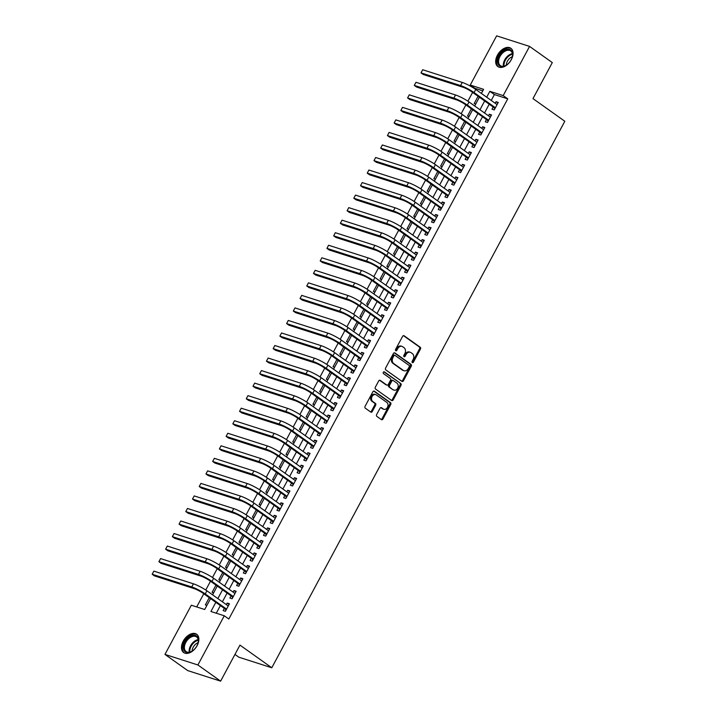 <?xml version="1.0" encoding="UTF-8"?>
<svg xmlns="http://www.w3.org/2000/svg" width="717" height="717" viewBox="0 0 717 717"><rect width="100%" height="100%" fill="white"/><g stroke="black" fill="none" stroke-linecap="round" stroke-linejoin="round"><path stroke-width="1.08" d="M412.347 362.569A0.986 0.753 107.8 0 0 413.431 362.157L420.44 349.08A1.416 1.075 107.8 0 0 420.207 347.216L404.137 335.789A1.416 1.075 107.8 0 0 402.587 336.381L395.578 349.448A0.986 0.753 107.8 0 0 396.824 350.344L397.738 348.65A4.517 3.442 107.8 0 1 401.968 346.374A4.517 3.442 107.8 0 1 402.703 346.741L404.038 347.7A4.517 3.442 107.8 0 1 404.791 353.669L403.877 355.354A0.986 0.753 107.8 0 0 405.132 356.25L406.037 354.557A4.517 3.442 107.8 0 1 410.276 352.28A4.517 3.442 107.8 0 1 411.002 352.647L412.347 353.606A4.517 3.442 107.8 0 1 413.091 359.575L412.185 361.26A0.986 0.753 107.8 0 0 412.347 362.569M412.123 362.3A0.986 0.753 107.8 0 0 412.544 361.87L419.553 348.794A1.416 1.075 107.8 0 0 419.32 346.929L403.465 335.655M395.524 350.488A0.986 0.753 107.8 0 0 395.936 350.057L396.842 348.363L397.738 348.65M403.823 356.394A0.986 0.753 107.8 0 0 404.245 355.964L405.15 354.27L406.037 354.557M183.22 641.177A11.221 7.089 125.4 0 1 196.673 634.258A11.221 7.089 125.4 0 1 197.112 645.632A11.221 7.089 125.4 0 1 183.66 652.551A11.221 7.089 125.4 0 1 183.22 641.177M497.419 55.2A11.221 7.089 125.4 0 1 510.871 48.272A11.221 7.089 125.4 0 1 511.311 59.645A11.221 7.089 125.4 0 1 497.858 66.573A11.221 7.089 125.4 0 1 497.419 55.2M376.649 414.551A1.416 1.075 107.8 0 0 376.882 416.416L381.39 419.624A1.416 1.075 107.8 0 0 382.941 419.024L390.72 404.505A1.416 1.075 107.8 0 0 390.487 402.64L374.417 391.213A1.416 1.075 107.8 0 0 372.867 391.805L365.087 406.324A1.416 1.075 107.8 0 0 365.32 408.188L370.761 412.06A1.416 1.075 107.8 0 0 372.311 411.468L375.645 405.257A1.416 1.075 107.8 0 0 375.412 403.393L372.715 401.466A3.782 2.877 107.8 0 1 371.899 396.877A3.782 2.877 107.8 0 1 375.627 394.583A3.782 2.877 107.8 0 1 376.246 394.888L386.822 402.407A3.782 2.877 107.8 0 1 387.637 406.996A3.782 2.877 107.8 0 1 383.9 409.299A3.782 2.877 107.8 0 1 383.29 408.995L381.525 407.74A1.416 1.075 107.8 0 0 379.974 408.332L376.649 414.551M482.792 90.844L474.806 88.281L470.253 85.045L496.639 35.85L529.567 46.408L552.305 62.585L532.982 98.614L564.817 121.263L271.788 667.76L239.953 645.112L220.63 681.15L197.892 664.973L164.964 654.415L191.34 605.22L204.695 609.504L210.547 598.587M529.567 46.408L503.191 95.603L489.836 91.328L486.682 97.207M215.835 602.343L210.923 611.502L224.278 615.778L228.822 619.013L507.735 98.838L503.191 95.603M224.278 615.778L197.892 664.973M401.905 381.354A1.416 1.075 107.8 0 0 403.456 380.763L411.244 366.244A1.416 1.075 107.8 0 0 411.011 364.379L394.933 352.952A1.416 1.075 107.8 0 0 393.382 353.544L385.603 368.063A1.416 1.075 107.8 0 0 385.836 369.927L401.905 381.354M400.982 385.379L393.194 399.898A1.416 1.075 107.8 0 1 391.643 400.489L375.574 389.062A1.416 1.075 107.8 0 1 375.341 387.189L378.675 380.978A1.416 1.075 107.8 0 1 380.225 380.386L386.741 385.02A1.416 1.075 107.8 0 0 388.291 384.429L390.505 380.306A1.416 1.075 107.8 0 0 390.272 378.442L383.487 373.611A0.986 0.753 107.8 0 1 384.411 371.89L400.749 383.514A1.416 1.075 107.8 0 1 400.982 385.379L400.095 385.092L392.307 399.611L393.194 399.898M209.247 597.655L205.367 604.888L206.908 605.381M215.96 585.126L212.089 592.35L213.621 592.842M222.682 572.587L218.81 579.811L220.343 580.304M229.404 560.049L225.532 567.281L227.065 567.774M236.126 547.519L232.254 554.743L233.787 555.236M242.848 534.981L238.976 542.213L240.509 542.706M249.57 522.451L245.689 529.675L247.231 530.168M256.292 509.912L252.411 517.145L253.952 517.638M263.014 497.383L259.133 504.607L260.674 505.1M269.726 484.844L265.855 492.077L267.396 492.57M276.448 472.315L272.577 479.539L274.109 480.031M283.17 459.776L279.298 467.009L280.831 467.502M289.892 447.247L286.02 454.47L287.553 454.963M296.614 434.708L292.742 441.941L294.275 442.434M303.336 422.179L299.455 429.402L300.997 429.895M310.058 409.64L306.177 416.873L307.718 417.366M316.78 397.11L312.899 404.334L314.44 404.827M323.501 384.572L319.621 391.805L321.162 392.298M330.214 372.042L326.343 379.266L327.875 379.759M336.936 359.504L333.064 366.737L334.597 367.221M343.658 346.974L339.786 354.198L341.319 354.691M350.38 334.436L346.508 341.659L348.041 342.152M357.102 321.897L353.23 329.13L354.763 329.623M363.824 309.368L359.943 316.591L361.485 317.084M370.546 296.829L366.665 304.062L368.206 304.555M377.267 284.299L373.387 291.523L374.928 292.016M383.989 271.761L380.109 278.994L381.65 279.487M390.702 259.231L386.83 266.455L388.363 266.948M397.424 246.693L393.552 253.926L395.085 254.418M404.146 234.163L400.274 241.387L401.807 241.88M410.868 221.625L406.996 228.857L408.529 229.35M417.59 209.095L413.718 216.319L415.251 216.812M424.312 196.557L420.431 203.789L421.972 204.282M431.034 184.027L427.153 191.251L428.694 191.744M437.755 171.488L433.875 178.721L435.416 179.214M444.468 158.959L440.596 166.183L442.138 166.676M451.19 146.42L447.318 153.653L448.851 154.146M457.912 133.891L454.04 141.115L455.573 141.607M464.634 121.352L460.762 128.576L462.295 129.069M471.356 108.814L467.484 116.046L469.017 116.539M493.179 107.021L492.005 109.217L494.228 109.934L498.261 102.414L496.03 101.697L495.196 103.266M486.458 119.56L485.284 121.756L487.506 122.464L491.539 114.944L489.317 114.236L488.474 115.795M479.736 132.098L478.562 134.285L480.784 135.002L484.817 127.483L482.595 126.766L481.752 128.334M473.014 144.628L471.84 146.824L474.062 147.532L478.096 140.012L475.873 139.304L475.03 140.864M466.292 157.166L465.118 159.353L467.341 160.07L471.374 152.551L469.151 151.834L468.309 153.402M459.57 169.696L458.396 171.892L460.619 172.6L464.652 165.08L462.429 164.372L461.587 165.932M452.848 182.235L451.674 184.421L453.897 185.138L457.93 177.619L455.707 176.902L454.874 178.47M446.135 194.764L444.952 196.96L447.184 197.668L451.217 190.148L448.985 189.44L448.152 191M439.413 207.303L438.23 209.489L440.462 210.206L444.495 202.687L442.264 201.97L441.43 203.538M432.692 219.832L431.517 222.028L433.74 222.745L437.773 215.217L435.551 214.508L434.708 216.068M425.97 232.371L424.796 234.558L427.018 235.275L431.051 227.755L428.829 227.038L427.986 228.606M419.248 244.9L418.074 247.096L420.296 247.813L424.33 240.285L422.107 239.577L421.264 241.136M412.526 257.439L411.352 259.635L413.575 260.343L417.608 252.823L415.385 252.106L414.543 253.675M405.804 269.968L404.63 272.164L406.853 272.881L410.886 265.362L408.663 264.645L407.821 266.204M399.082 282.507L397.908 284.703L400.131 285.411L404.164 277.891L401.941 277.174L401.108 278.743M392.369 295.037L391.186 297.232L393.418 297.949L397.442 290.43L395.219 289.713L394.386 291.281M385.647 307.575L384.464 309.771L386.696 310.479L390.729 302.959L388.497 302.251L387.664 303.811M378.926 320.105L377.751 322.3L379.974 323.017L384.007 315.498L381.776 314.781L380.942 316.349M372.204 332.643L371.03 334.839L373.252 335.547L377.285 328.027L375.063 327.319L374.22 328.879M365.482 345.173L364.308 347.369L366.53 348.086L370.564 340.566L368.341 339.849L367.498 341.417M358.76 357.711L357.586 359.907L359.809 360.615L363.842 353.096L361.619 352.388L360.776 353.947M352.038 370.25L350.864 372.437L353.087 373.154L357.12 365.634L354.897 364.917L354.055 366.486M345.316 382.779L344.142 384.975L346.365 385.683L350.398 378.164L348.175 377.456L347.333 379.015M338.594 395.318L337.42 397.505L339.643 398.222L343.676 390.702L341.453 389.985L340.62 391.554M331.881 407.848L330.698 410.043L332.93 410.751L336.963 403.232L334.731 402.524L333.898 404.083M325.159 420.386L323.976 422.573L326.208 423.29L330.241 415.77L328.01 415.053L327.176 416.622M318.438 432.916L317.264 435.111L319.486 435.819L323.519 428.3L321.288 427.592L320.454 429.151M311.716 445.454L310.542 447.641L312.764 448.358L316.797 440.838L314.575 440.121L313.732 441.69M304.994 457.984L303.82 460.18L306.042 460.897L310.076 453.368L307.853 452.66L307.01 454.219M298.272 470.522L297.098 472.709L299.321 473.426L303.354 465.907L301.131 465.19L300.289 466.758M291.55 483.052L290.376 485.248L292.599 485.965L296.632 478.436L294.409 477.728L293.567 479.288M284.828 495.59L283.654 497.786L285.877 498.494L289.91 490.975L287.687 490.258L286.845 491.826M278.106 508.12L276.932 510.316L279.164 511.033L283.188 503.513L280.965 502.796L280.132 504.356M271.393 520.659L270.21 522.854L272.442 523.562L276.475 516.043L274.244 515.326L273.41 516.894M264.672 533.188L263.489 535.384L265.72 536.101L269.753 528.581L267.522 527.864L266.688 529.433M257.95 545.727L256.776 547.922L258.998 548.63L263.031 541.111L260.809 540.403L259.966 541.962M251.228 558.256L250.054 560.452L252.276 561.169L256.31 553.649L254.087 552.932L253.244 554.501M244.506 570.795L243.332 572.991L245.555 573.699L249.588 566.179L247.365 565.471L246.523 567.03M237.784 583.324L236.61 585.52L238.833 586.237L242.866 578.718L240.643 578.001L239.801 579.569M231.062 595.863L229.888 598.059L232.111 598.767L236.144 591.247L233.921 590.539L233.079 592.099M507.735 98.838L494.389 94.563L491.235 100.443M489.209 104.207L484.513 112.981M482.496 116.737L477.791 125.511M475.774 129.275L471.069 138.049M469.052 141.805L464.347 150.579M462.331 154.343L457.625 163.118M455.609 166.873L450.903 175.647M448.887 179.411L444.182 188.186M442.165 191.95L437.469 200.715M435.443 204.479L430.747 213.254M428.73 217.018L424.025 225.783M422.008 229.548L417.303 238.322M415.286 242.086L410.581 250.851M408.565 254.616L403.859 263.39M401.843 267.154L397.137 275.92M395.121 279.684L390.415 288.458M388.399 292.222L383.694 300.988M381.677 304.752L376.981 313.526M374.955 317.29L370.259 326.056M368.242 329.82L363.537 338.594M361.52 342.359L356.815 351.133M354.798 354.888L350.093 363.662M348.077 367.427L343.371 376.201M341.355 379.956L336.649 388.731M334.633 392.495L329.928 401.269M327.911 405.033L323.215 413.799M321.189 417.563L316.493 426.337M314.476 430.101L309.771 438.867M307.754 442.631L303.049 451.405M301.032 455.17L296.327 463.935M294.311 467.699L289.605 476.473M287.589 480.238L282.883 489.003M280.867 492.767L276.162 501.542M274.145 505.306L269.44 514.071M267.423 517.835L262.727 526.61M260.701 530.374L256.005 539.139M253.988 542.903L249.283 551.678M247.266 555.442L242.561 564.216M240.545 567.972L235.839 576.746M233.823 580.51L229.117 589.284M227.101 593.04L222.395 601.814M220.379 605.578L216.283 613.214M224.34 608.401L223.166 610.588L225.389 611.305L229.422 603.786L227.199 603.069L226.366 604.637M472.602 92.394L467.887 101.187M465.88 104.924L461.165 113.716M459.158 117.463L454.444 126.255M452.436 129.992L447.722 138.784M445.723 142.531L441 151.323M439.001 155.06L434.287 163.852M432.279 167.599L427.565 176.391M425.557 180.128L420.843 188.921M418.836 192.667L414.121 201.459M412.114 205.196L407.399 213.998M405.392 217.735L400.678 226.527M398.67 230.265L393.956 239.066M391.957 242.803L387.234 251.595M385.235 255.333L380.512 264.134M378.513 267.871L373.799 276.663M371.791 280.401L367.077 289.202M365.07 292.939L360.355 301.732M358.348 305.469L353.633 314.27M351.626 318.007L346.911 326.8M344.904 330.546L340.19 339.338M338.182 343.076L333.468 351.868M331.469 355.614L326.746 364.406M324.747 368.144L320.033 376.936M318.025 380.682L313.311 389.474M311.303 393.212L306.589 402.004M304.582 405.75L299.867 414.543M297.86 418.28L293.145 427.072M291.138 430.818L286.424 439.611M284.416 443.348L279.702 452.149M277.694 455.887L272.98 464.679M270.981 468.416L266.258 477.217M264.259 480.955L259.545 489.747M257.537 493.484L252.823 502.285M250.816 506.023L246.101 514.815M244.094 518.552L239.379 527.353M237.372 531.091L232.658 539.883M230.65 543.62L225.936 552.422M223.928 556.159L219.214 564.951M217.215 568.698L212.492 577.49M210.493 581.227L205.77 590.019M203.771 593.766L196.7 606.941M478.078 96.284L474.197 103.508L475.738 104.001M234.961 654.424L238.86 657.202L271.788 667.76M220.63 681.15L187.702 670.592L164.964 654.415M481.394 93.452L483.608 89.329L470.253 85.045M212.564 594.823L217.269 586.049M219.285 582.285L223.991 573.51M226.007 569.755L230.713 560.981M232.729 557.217L237.435 548.442M239.451 544.687L244.147 535.913M246.173 532.148L250.869 523.374M252.886 519.619L257.591 510.845M259.608 507.08L264.313 498.306M266.33 494.542L271.035 485.776M273.052 482.012L277.757 473.238M279.773 469.474L284.479 460.708M286.495 456.944L291.201 448.17M293.217 444.406L297.922 435.64M299.939 431.876L304.635 423.102M306.661 419.337L311.357 410.572M313.374 406.808L318.079 398.034M320.096 394.269L324.801 385.504M326.818 381.74L331.523 372.965M333.539 369.201L338.245 360.436M340.261 356.672L344.967 347.897M346.983 344.133L351.688 335.359M353.705 331.604L358.401 322.829M360.427 319.065L365.123 310.291M367.14 306.535L371.845 297.761M373.862 293.997L378.567 285.223M380.584 281.467L385.289 272.693M387.305 268.929L392.011 260.154M394.027 256.39L398.733 247.625M400.749 243.861L405.455 235.086M407.471 231.322L412.176 222.557M414.193 218.793L418.889 210.018M420.915 206.254L425.611 197.489M427.628 193.724L432.333 184.95M434.35 181.186L439.055 172.421M441.072 168.656L445.777 159.882M447.793 156.118L452.499 147.352M454.515 143.588L459.221 134.814M461.237 131.05L465.942 122.275M467.959 118.52L472.655 109.746M474.681 105.982L479.377 97.207M484.665 100.972L479.96 109.746M477.943 113.501L473.238 122.275M471.221 126.04L466.525 134.814M464.499 138.569L459.803 147.344M457.787 151.108L453.081 159.882M451.065 163.646L446.359 172.412M444.343 176.176L439.638 184.95M437.621 188.714L432.916 197.48M430.899 201.244L426.194 210.018M424.177 213.783L419.472 222.548M417.455 226.312L412.75 235.086M410.733 238.851L406.037 247.616M404.012 251.38L399.315 260.154M397.299 263.919L392.593 272.684M390.577 276.448L385.871 285.223M383.855 288.987L379.15 297.761M377.133 301.516L372.428 310.291M370.411 314.055L365.706 322.829M363.689 326.585L358.984 335.359M356.967 339.123L352.271 347.897M350.246 351.653L345.549 360.427M343.533 364.191L338.827 372.965M336.811 376.73L332.105 385.495M330.089 389.259L325.384 398.034M323.367 401.798L318.662 410.563M316.645 414.327L311.94 423.102M309.923 426.866L305.218 435.631M303.201 439.396L298.496 448.17M296.48 451.934L291.783 460.699M289.758 464.464L285.061 473.238M283.045 477.002L278.339 485.767M276.323 489.532L271.618 498.306M269.601 502.07L264.896 510.836M262.879 514.6L258.174 523.374M256.157 527.138L251.452 535.913M249.435 539.668L244.73 548.442M242.713 552.207L238.008 560.981M235.992 564.736L231.295 573.51M229.27 577.275L224.573 586.049M222.557 589.804L217.851 598.578M494.389 94.563L489.836 91.328M496.03 101.697L497.921 103.042M489.317 114.236L491.199 115.571M482.595 126.766L484.477 128.11M475.873 139.304L477.755 140.64M469.151 151.834L471.042 153.178M462.429 164.372L464.32 165.717M455.707 176.902L457.598 178.246M448.985 189.44L450.876 190.785M442.264 201.97L444.155 203.314M435.551 214.508L437.433 215.853M428.829 227.038L430.711 228.382M422.107 239.577L423.989 240.921M415.385 252.106L417.267 253.451M408.663 264.645L410.554 265.989M401.941 277.174L403.832 278.519M395.219 289.713L397.11 291.057M388.497 302.251L390.389 303.587M381.776 314.781L383.667 316.125M375.063 327.319L376.945 328.655M368.341 339.849L370.223 341.193M361.619 352.388L363.501 353.723M354.897 364.917L356.788 366.262M348.175 377.456L350.066 378.791M341.453 389.985L343.344 391.33M334.731 402.524L336.623 403.868M328.01 415.053L329.901 416.398M321.288 427.592L323.179 428.936M314.575 440.121L316.457 441.466M307.853 452.66L309.735 454.004M301.131 465.19L303.013 466.534M294.409 477.728L296.3 479.073M287.687 490.258L289.578 491.602M280.965 502.796L282.857 504.141M274.244 515.326L276.135 516.67M267.522 527.864L269.413 529.209M260.809 540.403L262.691 541.738M254.087 552.932L255.969 554.277M247.365 565.471L249.247 566.806M240.643 578.001L242.525 579.345M233.921 590.539L235.812 591.875M227.199 603.069L229.09 604.413M410.276 352.28L409.389 352.002A4.517 3.442 107.8 0 0 405.15 354.27M401.968 346.374L401.081 346.096A4.517 3.442 107.8 0 0 396.842 348.363M401.69 381.202A1.416 1.075 107.8 0 0 402.569 380.476L410.348 365.957A1.416 1.075 107.8 0 0 410.115 364.093L394.26 352.818M409.264 366.71A0.986 0.753 107.8 0 0 409.102 365.401L394.995 355.372A0.986 0.753 107.8 0 0 393.911 355.784L392.952 357.568A4.517 3.442 107.8 0 0 393.696 363.537L403.339 370.393A4.517 3.442 107.8 0 0 404.074 370.761A4.517 3.442 107.8 0 0 408.305 368.493L409.264 366.71M394.108 355.085A0.986 0.753 107.8 0 0 393.015 355.498L393.911 355.784M404.074 370.761L403.178 370.483A4.517 3.442 107.8 0 1 402.452 370.115L392.808 363.25A4.517 3.442 107.8 0 1 392.065 357.281L393.015 355.498M391.428 400.337A1.416 1.075 107.8 0 0 392.307 399.611M379.553 380.252L385.854 384.733A1.416 1.075 107.8 0 0 386.338 384.886M383.837 371.827L400.749 383.514M393.508 389.833A3.782 2.877 107.8 0 0 394.117 390.138A3.782 2.877 107.8 0 0 397.854 387.834A3.782 2.877 107.8 0 0 397.039 383.245L393.31 380.593A1.416 1.075 107.8 0 0 391.751 381.193L389.546 385.316A1.416 1.075 107.8 0 0 389.779 387.18L392.611 389.546A3.782 2.877 107.8 0 0 393.23 389.851L394.117 390.138M392.414 380.315A1.416 1.075 107.8 0 0 390.864 380.906L391.751 381.193M392.611 389.546L388.892 386.893A1.416 1.075 107.8 0 1 388.659 385.029L390.864 380.906M400.095 385.092A1.416 1.075 107.8 0 0 399.862 383.228M383.9 409.299L383.012 409.013A3.782 2.877 107.8 0 1 382.403 408.708L380.852 407.606M375.627 394.583L374.74 394.296A3.782 2.877 107.8 0 0 371.003 396.591A3.782 2.877 107.8 0 0 371.818 401.179L372.715 401.466M370.546 411.908A1.416 1.075 107.8 0 0 371.424 411.182L374.758 404.971A1.416 1.075 107.8 0 0 374.525 403.106L371.818 401.179M381.175 419.472A1.416 1.075 107.8 0 0 382.053 418.737L389.833 404.218A1.416 1.075 107.8 0 0 389.6 402.354L373.745 391.079M422.698 69.755L421.013 72.892L422.698 69.755L462.259 82.437A10.791 1.649 28.2 0 1 475.756 89.437L497.087 104.601M494.775 108.912L494.094 107.675L471.849 91.857A7.197 1.102 -151.8 0 0 462.85 87.196L423.29 74.505L421.013 72.892L460.574 85.574A10.791 1.649 28.2 0 1 474.071 92.565L495.402 107.738M494.094 107.675L495.241 108.043M499.086 56.016A9.715 6.13 125.4 0 1 508.272 49.267A9.715 6.13 125.4 0 1 512.431 56.231A9.715 6.13 125.4 0 1 511.104 59.869A9.715 6.13 125.4 0 1 505.888 65.435A9.715 6.13 125.4 0 1 498.539 64.933A9.715 6.13 125.4 0 1 499.086 56.016M512.386 56.464A8.998 5.673 -54.6 0 0 510.764 50.934A8.998 5.673 -54.6 0 0 499.982 56.482A8.998 5.673 -54.6 0 0 500.332 65.597A8.998 5.673 -54.6 0 0 506.085 65.31M506.274 65.202A7.08 4.472 125.4 0 1 507.376 61.277A7.08 4.472 125.4 0 1 512.332 56.67M511.49 48.801A11.149 7.045 -54.6 0 0 498.198 55.729A11.149 7.045 -54.6 0 0 498.557 66.977M191.815 635.629A9.715 6.13 125.4 0 1 198.233 642.217A9.715 6.13 125.4 0 1 191.69 651.412A9.715 6.13 125.4 0 1 189.969 652.21A9.715 6.13 125.4 0 1 183.427 646.483A9.715 6.13 125.4 0 1 191.815 635.629M198.188 642.441A8.998 5.673 -54.6 0 0 196.566 636.911A8.998 5.673 -54.6 0 0 192.201 636.571A8.998 5.673 -54.6 0 0 185.183 643.749A8.998 5.673 -54.6 0 0 186.133 651.574A8.998 5.673 -54.6 0 0 190.489 651.923A8.998 5.673 -54.6 0 0 191.887 651.287M197.283 634.778A11.149 7.045 -54.6 0 0 191.959 634.402A11.149 7.045 -54.6 0 0 183.265 643.248A11.149 7.045 -54.6 0 0 184.359 652.954M192.075 651.179A7.08 4.472 125.4 0 1 198.134 642.647M415.977 82.294L414.292 85.422L415.977 82.294L455.537 94.976A10.791 1.649 28.2 0 1 469.035 101.966L490.365 117.14M488.053 121.442L487.372 120.214L465.127 104.386A7.197 1.102 -151.8 0 0 456.129 99.726L416.568 87.044L414.292 85.422L453.852 98.112A10.791 1.649 28.2 0 1 467.35 105.103L488.68 120.277M487.372 120.214L488.519 120.581M409.255 94.823L407.579 97.96L409.255 94.823L448.815 107.514A10.791 1.649 28.2 0 1 462.313 114.505L483.643 129.669M481.331 133.98L480.65 132.744L458.405 116.925A7.197 1.102 -151.8 0 0 449.407 112.264L409.846 99.573L407.579 97.96L447.139 110.642A10.791 1.649 28.2 0 1 460.628 117.633L481.958 132.806M480.65 132.744L481.797 133.111M402.533 107.362L400.857 110.49L402.533 107.362L442.093 120.044A10.791 1.649 28.2 0 1 455.591 127.034L476.922 142.208M474.609 146.51L473.928 145.282L451.683 129.454A7.197 1.102 -151.8 0 0 442.685 124.794L403.124 112.112L400.857 110.49L440.417 123.181A10.791 1.649 28.2 0 1 453.915 130.171L475.237 145.345M473.928 145.282L475.075 145.65M395.811 119.891L394.135 123.028L395.811 119.891L435.371 132.582A10.791 1.649 28.2 0 1 448.869 139.573L470.2 154.747M467.887 159.049L467.206 157.812L444.961 141.993A7.197 1.102 -151.8 0 0 435.972 137.332L396.402 124.641L394.135 123.028L433.695 135.71A10.791 1.649 28.2 0 1 447.193 142.701L468.515 157.874M467.206 157.812L468.353 158.179M389.089 132.43L387.413 135.567L389.089 132.43L428.649 145.112A10.791 1.649 28.2 0 1 442.147 152.103L463.478 167.276M461.174 171.578L460.484 170.35L438.248 154.522A7.197 1.102 -151.8 0 0 429.25 149.862L389.69 137.18L387.413 135.567L426.974 148.249A10.791 1.649 28.2 0 1 440.471 155.239L461.802 170.413M460.484 170.35L461.631 170.718M382.367 144.959L380.691 148.096L382.367 144.959L421.937 157.65A10.791 1.649 28.2 0 1 435.425 164.641L456.756 179.815M454.453 184.117L453.771 182.88L431.526 167.061A7.197 1.102 -151.8 0 0 422.528 162.4L382.968 149.719L380.691 148.096L420.252 160.778A10.791 1.649 28.2 0 1 433.749 167.769L455.08 182.943M453.771 182.88L454.91 183.247M375.654 157.498L373.969 160.635L375.654 157.498L415.215 170.18A10.791 1.649 28.2 0 1 428.712 177.171L450.034 192.344M447.731 196.646L447.05 195.418L424.805 179.591A7.197 1.102 -151.8 0 0 415.806 174.93L376.246 162.248L373.969 160.635L413.53 173.317A10.791 1.649 28.2 0 1 427.027 180.308L448.358 195.481M447.05 195.418L448.197 195.786M368.932 170.028L367.247 173.164L368.932 170.028L408.493 182.718A10.791 1.649 28.2 0 1 421.99 189.709L443.312 204.883M441.009 209.185L440.328 207.948L418.083 192.129A7.197 1.102 -151.8 0 0 409.084 187.469L369.524 174.787L367.247 173.164L406.808 185.846A10.791 1.649 28.2 0 1 420.305 192.837L441.636 208.011M440.328 207.948L441.475 208.315M362.21 182.566L360.526 185.703L362.21 182.566L401.771 195.248A10.791 1.649 28.2 0 1 415.268 202.239L436.599 217.412M434.287 221.714L433.606 220.486L411.361 204.659A7.197 1.102 -151.8 0 0 402.362 199.998L362.802 187.316L360.526 185.703L400.086 198.385A10.791 1.649 28.2 0 1 413.584 205.376L434.914 220.549M433.606 220.486L434.753 220.854M355.489 195.105L353.804 198.233L355.489 195.105L395.049 207.787A10.791 1.649 28.2 0 1 408.547 214.777L429.877 229.951M427.565 234.253L426.884 233.016L404.639 217.197A7.197 1.102 -151.8 0 0 395.641 212.537L356.08 199.855L353.804 198.233L393.373 210.915A10.791 1.649 28.2 0 1 406.862 217.914L428.192 233.079M426.884 233.016L428.031 233.383M348.767 207.634L347.091 210.771L348.767 207.634L388.327 220.316A10.791 1.649 28.2 0 1 401.825 227.307L423.155 242.48M420.843 246.782L420.162 245.555L397.917 229.727A7.197 1.102 -151.8 0 0 388.919 225.066L349.358 212.384L347.091 210.771L386.651 223.453A10.791 1.649 28.2 0 1 400.149 230.444L421.471 245.617M420.162 245.555L421.309 245.922M342.045 220.173L340.369 223.301L342.045 220.173L381.605 232.855A10.791 1.649 28.2 0 1 395.103 239.845L416.434 255.019M414.121 259.321L413.44 258.084L391.195 242.265A7.197 1.102 -151.8 0 0 382.197 237.605L342.636 224.923L340.369 223.301L379.929 235.983A10.791 1.649 28.2 0 1 393.427 242.982L414.749 258.147M413.44 258.084L414.587 258.452M335.323 232.702L333.647 235.839L335.323 232.702L374.883 245.384A10.791 1.649 28.2 0 1 388.381 252.375L409.712 267.549M407.399 271.86L406.718 270.623L384.482 254.804A7.197 1.102 -151.8 0 0 375.484 250.134L335.923 237.452L333.647 235.839L373.207 248.521A10.791 1.649 28.2 0 1 386.705 255.512L408.036 270.685M406.718 270.623L407.865 270.99M328.601 245.241L326.925 248.369L328.601 245.241L368.162 257.923A10.791 1.649 28.2 0 1 381.659 264.914L402.99 280.087M400.686 284.389L400.005 283.152L377.76 267.333A7.197 1.102 -151.8 0 0 368.762 262.673L329.202 249.991L326.925 248.369L366.486 261.051A10.791 1.649 28.2 0 1 379.983 268.05L401.314 283.215M400.005 283.152L401.144 283.52M321.879 257.77L320.203 260.907L321.879 257.77L361.449 270.452A10.791 1.649 28.2 0 1 374.937 277.452L396.268 292.617M393.965 296.928L393.283 295.691L371.039 279.872A7.197 1.102 -151.8 0 0 362.04 275.203L322.48 262.521L320.203 260.907L359.764 273.589A10.791 1.649 28.2 0 1 373.261 280.58L394.592 295.754M393.283 295.691L394.431 296.058M315.166 270.309L313.481 273.437L315.166 270.309L354.727 282.991A10.791 1.649 28.2 0 1 368.224 289.982L389.546 305.155M387.243 309.457L386.562 308.229L364.317 292.402A7.197 1.102 -151.8 0 0 355.318 287.741L315.758 275.059L313.481 273.437L353.042 286.128A10.791 1.649 28.2 0 1 366.539 293.119L387.87 308.283M386.562 308.229L387.709 308.597M308.444 282.839L306.759 285.975L308.444 282.839L348.005 295.521A10.791 1.649 28.2 0 1 361.502 302.52L382.824 317.685M380.521 321.996L379.84 320.759L357.595 304.94A7.197 1.102 -151.8 0 0 348.596 300.28L309.036 287.589L306.759 285.975L346.32 298.657A10.791 1.649 28.2 0 1 359.817 305.648L381.148 320.822M379.84 320.759L380.987 321.126M301.723 295.377L300.038 298.505L301.723 295.377L341.283 308.059A10.791 1.649 28.2 0 1 354.781 315.05L376.111 330.223M373.799 334.525L373.118 333.297L350.873 317.47A7.197 1.102 -151.8 0 0 341.875 312.809L302.314 300.127L300.038 298.505L339.598 311.196A10.791 1.649 28.2 0 1 353.096 318.187L374.426 333.36M373.118 333.297L374.265 333.665M295.001 307.907L293.316 311.044L295.001 307.907L334.561 320.589A10.791 1.649 28.2 0 1 348.059 327.588L369.389 342.753M367.077 347.064L366.396 345.827L344.151 330.008A7.197 1.102 -151.8 0 0 335.153 325.348L295.592 312.657L293.316 311.044L332.885 323.726A10.791 1.649 28.2 0 1 346.374 330.716L367.704 345.89M366.396 345.827L367.543 346.194M288.279 320.445L286.603 323.573L288.279 320.445L327.839 333.127A10.791 1.649 28.2 0 1 341.337 340.118L362.668 355.291M360.355 359.593L359.674 358.366L337.429 342.538A7.197 1.102 -151.8 0 0 328.431 337.877L288.87 325.195L286.603 323.573L326.163 336.264A10.791 1.649 28.2 0 1 339.661 343.255L360.983 358.428M359.674 358.366L360.821 358.733M281.557 332.975L279.881 336.112L281.557 332.975L321.117 345.666A10.791 1.649 28.2 0 1 334.615 352.656L355.946 367.821M353.633 372.132L352.952 370.895L330.707 355.076A7.197 1.102 -151.8 0 0 321.718 350.416L282.148 337.725L279.881 336.112L319.441 348.794A10.791 1.649 28.2 0 1 332.939 355.784L354.261 370.958M352.952 370.895L354.099 371.263M274.835 345.513L273.159 348.641L274.835 345.513L314.396 358.195A10.791 1.649 28.2 0 1 327.893 365.186L349.224 380.36M346.92 384.662L346.23 383.434L323.994 367.606A7.197 1.102 -151.8 0 0 314.996 362.945L275.436 350.263L273.159 348.641L312.72 361.332A10.791 1.649 28.2 0 1 326.217 368.323L347.548 383.496M346.23 383.434L347.378 383.801M268.113 358.043L266.437 361.18L268.113 358.043L307.674 370.734A10.791 1.649 28.2 0 1 321.171 377.725L342.502 392.898M340.199 397.2L339.517 395.963L317.272 380.144A7.197 1.102 -151.8 0 0 308.274 375.484L268.714 362.793L266.437 361.18L305.998 373.862A10.791 1.649 28.2 0 1 319.495 380.852L340.826 396.026M339.517 395.963L340.656 396.331M261.4 370.581L259.715 373.718L261.4 370.581L300.961 383.263A10.791 1.649 28.2 0 1 314.458 390.254L335.78 405.428M333.477 409.73L332.796 408.502L310.551 392.674A7.197 1.102 -151.8 0 0 301.552 388.014L261.992 375.332L259.715 373.718L299.276 386.4A10.791 1.649 28.2 0 1 312.773 393.391L334.104 408.565M332.796 408.502L333.943 408.869M254.678 383.111L252.993 386.248L254.678 383.111L294.239 395.802A10.791 1.649 28.2 0 1 307.736 402.793L329.058 417.966M326.755 422.268L326.074 421.031L303.829 405.213A7.197 1.102 -151.8 0 0 294.83 400.552L255.27 387.87L252.993 386.248L292.554 398.93A10.791 1.649 28.2 0 1 306.051 405.921L327.382 421.094M326.074 421.031L327.221 421.399M247.957 395.65L246.272 398.786L247.957 395.65L287.517 408.332A10.791 1.649 28.2 0 1 301.015 415.322L322.345 430.496M320.033 434.798L319.352 433.57L297.107 417.742A7.197 1.102 -151.8 0 0 288.109 413.082L248.548 400.4L246.272 398.786L285.832 411.468A10.791 1.649 28.2 0 1 299.33 418.459L320.66 433.633M319.352 433.57L320.499 433.937M241.235 408.188L239.55 411.316L241.235 408.188L280.795 420.87A10.791 1.649 28.2 0 1 294.293 427.861L315.623 443.034M313.311 447.336L312.63 446.099L290.385 430.281A7.197 1.102 -151.8 0 0 281.387 425.62L241.826 412.938L239.55 411.316L279.11 423.998A10.791 1.649 28.2 0 1 292.608 430.998L313.938 446.162M312.63 446.099L313.777 446.467M234.513 420.718L232.837 423.855L234.513 420.718L274.073 433.4A10.791 1.649 28.2 0 1 287.571 440.39L308.902 455.564M306.589 459.866L305.908 458.638L283.663 442.81A7.197 1.102 -151.8 0 0 274.665 438.15L235.104 425.468L232.837 423.855L272.397 436.536A10.791 1.649 28.2 0 1 285.895 443.527L307.217 458.701M305.908 458.638L307.055 459.005M227.791 433.256L226.115 436.384L227.791 433.256L267.351 445.938A10.791 1.649 28.2 0 1 280.849 452.929L302.18 468.102M299.867 472.404L299.186 471.168L276.941 455.349A7.197 1.102 -151.8 0 0 267.943 450.688L228.382 438.006L226.115 436.384L265.675 449.066A10.791 1.649 28.2 0 1 279.173 456.066L300.495 471.23M299.186 471.168L300.333 471.535M221.069 445.786L219.393 448.923L221.069 445.786L260.63 458.468A10.791 1.649 28.2 0 1 274.127 465.458L295.458 480.632M293.145 484.934L292.464 483.706L270.219 467.878A7.197 1.102 -151.8 0 0 261.23 463.218L221.661 450.536L219.393 448.923L258.954 461.605A10.791 1.649 28.2 0 1 272.451 468.595L293.782 483.769M292.464 483.706L293.612 484.074M214.347 458.324L212.671 461.452L214.347 458.324L253.908 471.006A10.791 1.649 28.2 0 1 267.405 477.997L288.736 493.171M286.433 497.473L285.742 496.236L263.506 480.417A7.197 1.102 -151.8 0 0 254.508 475.756L214.948 463.074L212.671 461.452L252.232 474.134A10.791 1.649 28.2 0 1 265.729 481.134L287.06 496.298M285.742 496.236L286.89 496.603M207.625 470.854L205.949 473.991L207.625 470.854L247.195 483.536A10.791 1.649 28.2 0 1 260.683 490.536L282.014 505.7M279.711 510.011L279.03 508.774L256.785 492.955A7.197 1.102 -151.8 0 0 247.786 488.286L208.226 475.604L205.949 473.991L245.51 486.673A10.791 1.649 28.2 0 1 259.007 493.663L280.338 508.837M279.03 508.774L280.168 509.142M200.912 483.392L199.227 486.52L200.912 483.392L240.473 496.074A10.791 1.649 28.2 0 1 253.97 503.065L275.292 518.239M272.989 522.541L272.308 521.304L250.063 505.485A7.197 1.102 -151.8 0 0 241.064 500.824L201.504 488.143L199.227 486.52L238.788 499.202A10.791 1.649 28.2 0 1 252.285 506.202L273.616 521.367M272.308 521.304L273.455 521.671M194.19 495.922L192.506 499.059L194.19 495.922L233.751 508.604A10.791 1.649 28.2 0 1 247.248 515.604L268.57 530.768M266.267 535.079L265.586 533.842L243.341 518.024A7.197 1.102 -151.8 0 0 234.342 513.354L194.782 500.672L192.506 499.059L232.066 511.741A10.791 1.649 28.2 0 1 245.564 518.732L266.894 533.905M265.586 533.842L266.733 534.21M187.469 508.461L185.784 511.588L187.469 508.461L227.029 521.142A10.791 1.649 28.2 0 1 240.527 528.133L261.857 543.307M259.545 547.609L258.864 546.381L236.619 530.553A7.197 1.102 -151.8 0 0 227.621 525.893L188.06 513.211L185.784 511.588L225.344 524.279A10.791 1.649 28.2 0 1 238.842 531.27L260.172 546.444M258.864 546.381L260.011 546.748M180.747 520.99L179.062 524.127L180.747 520.99L220.307 533.672A10.791 1.649 28.2 0 1 233.805 540.672L255.135 555.836M252.823 560.147L252.142 558.91L229.897 543.092A7.197 1.102 -151.8 0 0 220.899 538.431L181.338 525.74L179.062 524.127L218.631 536.809A10.791 1.649 28.2 0 1 232.12 543.8L253.451 558.973M252.142 558.91L253.289 559.278M174.025 533.529L172.349 536.657L174.025 533.529L213.585 546.211A10.791 1.649 28.2 0 1 227.083 553.201L248.414 568.375M246.101 572.677L245.42 571.449L223.175 555.621A7.197 1.102 -151.8 0 0 214.177 550.961L174.616 538.279L172.349 536.657L211.909 549.347A10.791 1.649 28.2 0 1 225.407 556.338L246.729 571.512M245.42 571.449L246.567 571.816M167.303 546.058L165.627 549.195L167.303 546.058L206.863 558.74A10.791 1.649 28.2 0 1 220.361 565.74L241.692 580.904M239.379 585.215L238.698 583.979L216.453 568.16A7.197 1.102 -151.8 0 0 207.455 563.499L167.895 550.808L165.627 549.195L205.187 561.877A10.791 1.649 28.2 0 1 218.685 568.868L240.007 584.041M238.698 583.979L239.845 584.346M160.581 558.597L158.905 561.725L160.581 558.597L200.142 571.279A10.791 1.649 28.2 0 1 213.639 578.269L234.97 593.443M232.667 597.745L231.976 596.517L209.74 580.689A7.197 1.102 -151.8 0 0 200.742 576.029L161.182 563.347L158.905 561.725L198.466 574.416A10.791 1.649 28.2 0 1 211.963 581.406L233.294 596.58M231.976 596.517L233.124 596.885M153.859 571.126L152.183 574.263L153.859 571.126L193.42 583.817A10.791 1.649 28.2 0 1 206.917 590.808L228.248 605.982M225.945 610.284L225.263 609.047L203.019 593.228A7.197 1.102 -151.8 0 0 194.02 588.567L154.46 575.876L152.183 574.263L191.744 586.945A10.791 1.649 28.2 0 1 205.241 593.936L226.572 609.109M225.263 609.047L226.402 609.414M412.544 361.87L413.431 362.157M395.936 350.057L396.824 350.344M404.245 355.964L405.132 356.25M403.662 335.628L404.137 335.789M419.32 346.929L420.207 347.216M419.553 348.794L420.44 349.08M394.458 352.791L394.933 352.952M410.115 364.093L411.011 364.379M410.348 365.957L411.244 366.244M402.569 380.476L403.456 380.763M392.065 357.281L392.952 357.568M392.808 363.25L393.696 363.537M402.452 370.115L403.339 370.393M379.741 380.234L380.225 380.386M385.854 384.733L386.741 385.02M388.659 385.029L389.546 385.316M388.892 386.893L389.779 387.18M381.05 407.588L381.525 407.74M382.403 408.708L383.29 408.995M374.525 403.106L375.412 403.393M374.758 404.971L375.645 405.257M371.424 411.182L372.311 411.468M373.942 391.061L374.417 391.213M389.6 402.354L390.487 402.64M389.833 404.218L390.72 404.505M382.053 418.737L382.941 419.024M475.756 89.437L474.071 92.565M462.259 82.437L460.574 85.574M503.442 66.242A8.998 5.673 125.4 0 1 504.723 59.852A8.998 5.673 125.4 0 1 512.395 53.658M512.485 54.286A8.703 5.494 -54.6 0 0 505.36 60.228A8.703 5.494 -54.6 0 0 504.06 66.125M189.243 652.228A8.998 5.673 125.4 0 1 196.942 639.94A8.998 5.673 125.4 0 1 198.197 639.636M198.286 640.263A8.703 5.494 -54.6 0 0 197.363 640.514A8.703 5.494 -54.6 0 0 189.862 652.103M469.035 101.966L467.35 105.103M455.537 94.976L453.852 98.112M462.313 114.505L460.628 117.633M448.815 107.514L447.139 110.642M455.591 127.034L453.915 130.171M442.093 120.044L440.417 123.181M448.869 139.573L447.193 142.701M435.371 132.582L433.695 135.71M442.147 152.103L440.471 155.239M428.649 145.112L426.974 148.249M435.425 164.641L433.749 167.769M421.937 157.65L420.252 160.778M428.712 177.171L427.027 180.308M415.215 170.18L413.53 173.317M421.99 189.709L420.305 192.837M408.493 182.718L406.808 185.846M415.268 202.239L413.584 205.376M401.771 195.248L400.086 198.385M408.547 214.777L406.862 217.914M395.049 207.787L393.373 210.915M401.825 227.307L400.149 230.444M388.327 220.316L386.651 223.453M395.103 239.845L393.427 242.982M381.605 232.855L379.929 235.983M388.381 252.375L386.705 255.512M374.883 245.384L373.207 248.521M381.659 264.914L379.983 268.05M368.162 257.923L366.486 261.051M374.937 277.452L373.261 280.58M361.449 270.452L359.764 273.589M368.224 289.982L366.539 293.119M354.727 282.991L353.042 286.128M361.502 302.52L359.817 305.648M348.005 295.521L346.32 298.657M354.781 315.05L353.096 318.187M341.283 308.059L339.598 311.196M348.059 327.588L346.374 330.716M334.561 320.589L332.885 323.726M341.337 340.118L339.661 343.255M327.839 333.127L326.163 336.264M334.615 352.656L332.939 355.784M321.117 345.666L319.441 348.794M327.893 365.186L326.217 368.323M314.396 358.195L312.72 361.332M321.171 377.725L319.495 380.852M307.674 370.734L305.998 373.862M314.458 390.254L312.773 393.391M300.961 383.263L299.276 386.4M307.736 402.793L306.051 405.921M294.239 395.802L292.554 398.93M301.015 415.322L299.33 418.459M287.517 408.332L285.832 411.468M294.293 427.861L292.608 430.998M280.795 420.87L279.11 423.998M287.571 440.39L285.895 443.527M274.073 433.4L272.397 436.536M280.849 452.929L279.173 456.066M267.351 445.938L265.675 449.066M274.127 465.458L272.451 468.595M260.63 458.468L258.954 461.605M267.405 477.997L265.729 481.134M253.908 471.006L252.232 474.134M260.683 490.536L259.007 493.663M247.195 483.536L245.51 486.673M253.97 503.065L252.285 506.202M240.473 496.074L238.788 499.202M247.248 515.604L245.564 518.732M233.751 508.604L232.066 511.741M240.527 528.133L238.842 531.27M227.029 521.142L225.344 524.279M233.805 540.672L232.12 543.8M220.307 533.672L218.631 536.809M227.083 553.201L225.407 556.338M213.585 546.211L211.909 549.347M220.361 565.74L218.685 568.868M206.863 558.74L205.187 561.877M213.639 578.269L211.963 581.406M200.142 571.279L198.466 574.416M206.917 590.808L205.241 593.936M193.42 583.817L191.744 586.945M393.947 355.005L394.834 355.291M386.078 384.85L386.974 385.137M392.19 380.198L393.077 380.485"/></g></svg>
